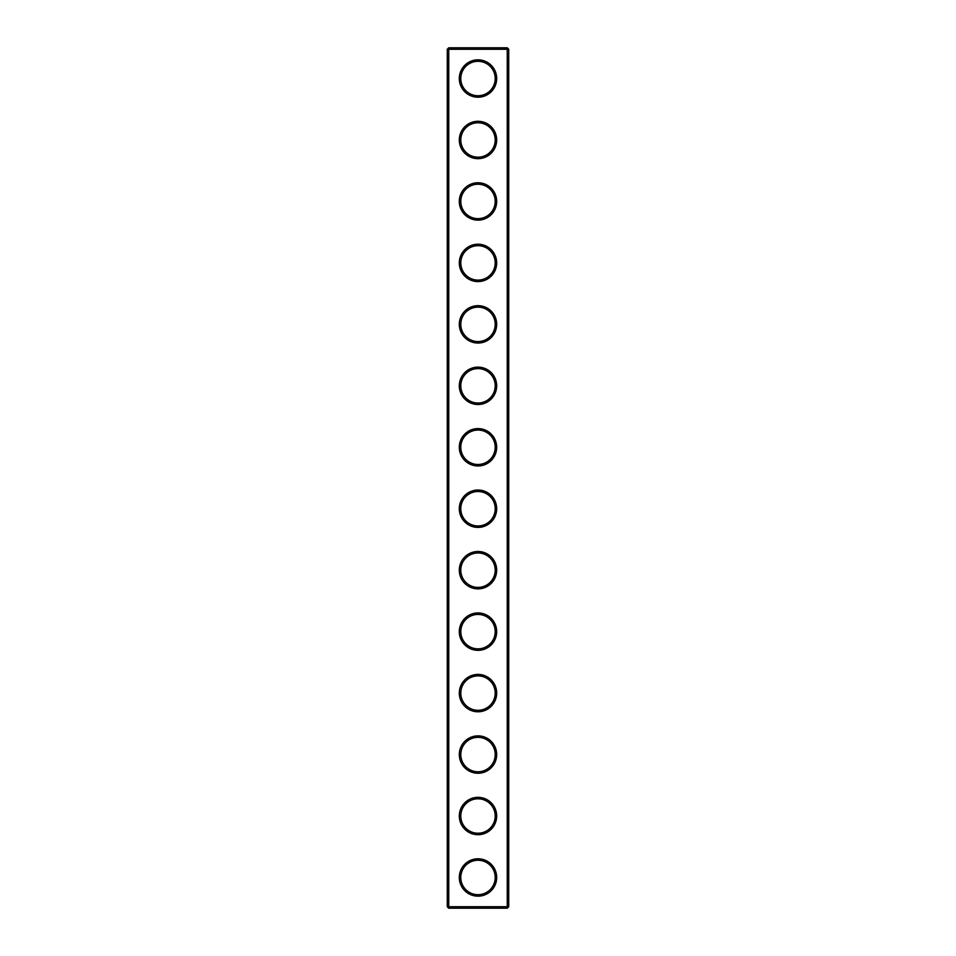 <?xml version="1.0" encoding="UTF-8"?>
<svg xmlns="http://www.w3.org/2000/svg" width="956" height="956" viewBox="0 0 956 956"><rect width="100%" height="100%" fill="white"/><g stroke="black" fill="none" stroke-linecap="round" stroke-linejoin="round"><path stroke-width="1.43" d="M507.254 908.2L508.723 906.73L508.723 49.27L447.277 49.27L447.277 906.73L448.746 908.2L507.254 908.2L507.254 47.8L448.746 47.8L448.746 908.2M447.277 906.73L508.723 906.73M447.277 49.27L448.746 47.8M496.678 78.523A18.678 18.678 0 0 1 468.655 94.704A18.678 18.678 0 0 1 468.655 62.343A18.678 18.678 0 0 1 496.678 78.523M496.678 139.982A18.678 18.678 0 0 1 468.655 156.163A18.678 18.678 0 0 1 468.655 123.802A18.678 18.678 0 0 1 496.678 139.982M496.678 201.441A18.678 18.678 0 0 1 468.655 217.621A18.678 18.678 0 0 1 468.655 185.261A18.678 18.678 0 0 1 496.678 201.441M496.678 262.9A18.678 18.678 0 0 1 468.655 279.08A18.678 18.678 0 0 1 468.655 246.72A18.678 18.678 0 0 1 496.678 262.9M496.678 324.359A18.678 18.678 0 0 1 468.655 340.539A18.678 18.678 0 0 1 468.655 308.179A18.678 18.678 0 0 1 496.678 324.359M496.678 385.818A18.678 18.678 0 0 1 468.655 401.998A18.678 18.678 0 0 1 468.655 369.637A18.678 18.678 0 0 1 496.678 385.818M496.678 447.277A18.678 18.678 0 0 1 468.655 463.457A18.678 18.678 0 0 1 468.655 431.096A18.678 18.678 0 0 1 496.678 447.277M496.678 508.723A18.678 18.678 0 0 1 468.655 524.904A18.678 18.678 0 0 1 468.655 492.543A18.678 18.678 0 0 1 496.678 508.723M496.678 570.182A18.678 18.678 0 0 1 468.655 586.363A18.678 18.678 0 0 1 468.655 554.002A18.678 18.678 0 0 1 496.678 570.182M496.678 631.641A18.678 18.678 0 0 1 468.655 647.821A18.678 18.678 0 0 1 468.655 615.461A18.678 18.678 0 0 1 496.678 631.641M496.678 693.1A18.678 18.678 0 0 1 468.655 709.28A18.678 18.678 0 0 1 468.655 676.92A18.678 18.678 0 0 1 496.678 693.1M496.678 754.559A18.678 18.678 0 0 1 468.655 770.739A18.678 18.678 0 0 1 468.655 738.379A18.678 18.678 0 0 1 496.678 754.559M496.678 816.018A18.678 18.678 0 0 1 468.655 832.198A18.678 18.678 0 0 1 468.655 799.837A18.678 18.678 0 0 1 496.678 816.018M496.678 877.477A18.678 18.678 0 0 1 468.655 893.657A18.678 18.678 0 0 1 468.655 861.296A18.678 18.678 0 0 1 496.678 877.477M495.208 78.523A17.208 17.208 0 0 1 469.396 93.437A17.208 17.208 0 0 1 469.396 63.622A17.208 17.208 0 0 1 495.208 78.523M495.208 139.982A17.208 17.208 0 0 1 469.396 154.884A17.208 17.208 0 0 1 469.396 125.081A17.208 17.208 0 0 1 495.208 139.982M495.208 201.441A17.208 17.208 0 0 1 469.396 216.343A17.208 17.208 0 0 1 469.396 186.54A17.208 17.208 0 0 1 495.208 201.441M495.208 262.9A17.208 17.208 0 0 1 469.396 277.802A17.208 17.208 0 0 1 469.396 247.998A17.208 17.208 0 0 1 495.208 262.9M495.208 324.359A17.208 17.208 0 0 1 469.396 339.26A17.208 17.208 0 0 1 469.396 309.457A17.208 17.208 0 0 1 495.208 324.359M495.208 385.818A17.208 17.208 0 0 1 469.396 400.719A17.208 17.208 0 0 1 469.396 370.916A17.208 17.208 0 0 1 495.208 385.818M495.208 447.277A17.208 17.208 0 0 1 469.396 462.178A17.208 17.208 0 0 1 469.396 432.363A17.208 17.208 0 0 1 495.208 447.277M495.208 508.723A17.208 17.208 0 0 1 469.396 523.637A17.208 17.208 0 0 1 469.396 493.822A17.208 17.208 0 0 1 495.208 508.723M495.208 570.182A17.208 17.208 0 0 1 469.396 585.084A17.208 17.208 0 0 1 469.396 555.281A17.208 17.208 0 0 1 495.208 570.182M495.208 631.641A17.208 17.208 0 0 1 469.396 646.543A17.208 17.208 0 0 1 469.396 616.74A17.208 17.208 0 0 1 495.208 631.641M495.208 693.1A17.208 17.208 0 0 1 469.396 708.002A17.208 17.208 0 0 1 469.396 678.198A17.208 17.208 0 0 1 495.208 693.1M495.208 754.559A17.208 17.208 0 0 1 469.396 769.461A17.208 17.208 0 0 1 469.396 739.657A17.208 17.208 0 0 1 495.208 754.559M495.208 816.018A17.208 17.208 0 0 1 469.396 830.919A17.208 17.208 0 0 1 469.396 801.116A17.208 17.208 0 0 1 495.208 816.018M495.208 877.477A17.208 17.208 0 0 1 469.396 892.378A17.208 17.208 0 0 1 469.396 862.563A17.208 17.208 0 0 1 495.208 877.477M508.723 49.27L507.254 47.8"/></g></svg>
